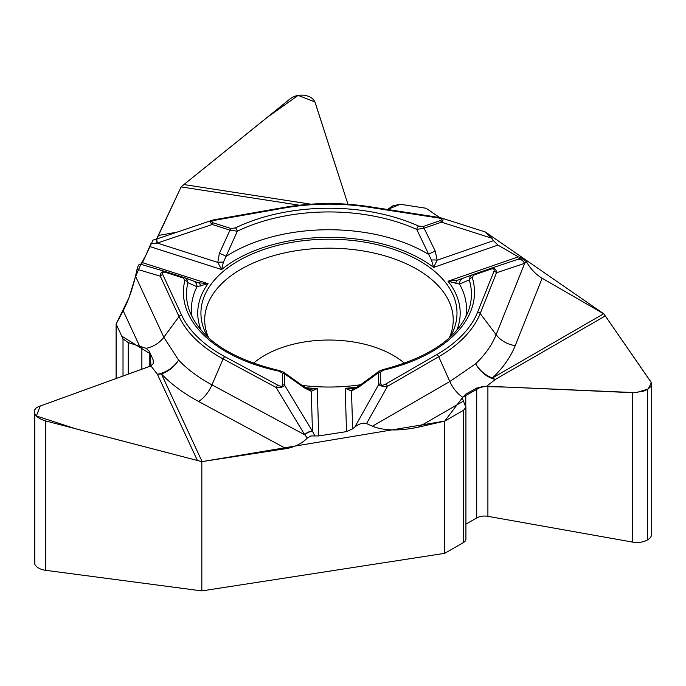 <?xml version="1.0" encoding="UTF-8"?>
<svg xmlns="http://www.w3.org/2000/svg" width="686" height="686" viewBox="0 0 686 686"><rect width="100%" height="100%" fill="white"/><g stroke="black" fill="none" stroke-linecap="round" stroke-linejoin="round"><path stroke-width="1.03" d="M379.075 371.237L382.694 369.677A3.19 0.978 76.9 0 1 383.423 370.183L380.456 372.121L380.807 383.817C381.124 385.532 382.737 385.635 385.652 384.117A3.19 1.844 60 0 1 387.504 386.304L366.547 423.588C363.126 422.525 359.224 423.648 354.859 426.975L352.647 428.844L346.516 431.623L318.707 435.919L310.869 435.962L307.379 438.011C301.823 443.602 294.74 447.135 286.113 448.61L202.104 461.609A23.95 18.891 -24.9 0 1 201.83 461.644L45.73 420.955C40.157 419.369 36.512 416.968 34.806 413.752L34.3 411.617L34.703 409.825L36.307 407.887L38.382 406.695L150.045 366.238L152.772 364.352L153.587 362.302L153.235 360.073L149.239 351.232L146.127 348.317L128.273 342.606L123.008 338.893L116.114 324.024L116.114 378.526M116.114 324.024L123.188 310.758C128.273 300.854 132.372 289.338 135.494 276.192L163.843 337.263L178.592 360.09A171.551 99.041 0 0 0 211.965 384.855L304.755 434.813L276.081 387.427L223.113 358.907L211.965 384.855A23.95 13.334 118.3 0 1 198.58 401.481A191.171 110.377 180 0 1 161.39 373.887A23.95 18.891 -24.9 0 1 157.368 374.213A23.95 16.858 139.9 0 0 178.592 360.09A23.95 17.141 136.4 0 1 161.39 373.887L202.104 461.609M140.193 264.11C139.026 263.973 137.98 265.696 137.063 269.272L135.494 276.192M141.093 264.367L142.431 262.644L152.918 240.383M156.545 239.08L181.13 186.909A23.95 5.059 98.8 0 0 181.198 186.755L290.118 98.87C294.2 95.8 299.062 94.617 304.687 95.32L304.713 95.328C310.226 96.34 313.734 98.818 315.234 102.754L347.965 204.248L314.925 101.957L298.17 95.388L267.643 117.057L181.198 186.755L157.36 237.828M426.04 208.252L439.786 217.591L426.04 208.252L400.298 204.265L426.04 208.252M431.503 260.148A6.551 2.238 -176.9 0 1 437.136 260.2L433.612 267.403L431.503 260.148L416.728 229.398L424.068 228.206L435.301 251.23L437.136 260.2L493.457 240.666L491.836 238.205L484.831 231.808M493.457 240.666L497.942 245.091L518.307 256.847L521.18 257.807L526.591 261.975C530.664 269.049 535.852 274.477 542.163 278.259L603.663 313.768A23.95 13.831 -120 0 0 603.86 313.879L651.048 382.102L651.7 384.1L650.877 386.492L647.961 389.134L643.717 391.131L633.761 392.744L486.708 386.209L476.701 388.062L465.777 394.141L462.81 397.305L462.501 398.832L465.923 407.295L463.59 410.219L444.742 421.101L444.742 553.328L201.83 590.912L201.83 461.644M387.53 209.487L392.872 205.826L400.298 204.265L387.53 209.487M444.742 421.101L418.349 427.155C399.363 431.151 384.049 430.834 372.404 426.212L449.845 381.51L475.655 363.777A171.551 99.041 0 0 0 496.124 334.699L524.661 263.33L496.493 272.779L480.2 313.528L496.124 334.699A23.95 19.054 21.8 0 0 515.237 345.59A191.171 110.377 180 0 1 492.437 377.986A23.95 13.831 -120 0 0 495.378 379.384A23.95 16.961 49.9 0 1 475.655 363.777A23.95 16.721 46.4 0 0 492.437 377.986L603.663 313.768M366.547 423.588L372.404 426.212M302.054 385.386A128.033 73.916 0 0 0 360.776 384.717M449.947 337.306A128.033 73.916 0 0 0 456.413 320.165A128.033 73.916 0 0 0 328.963 239.2A128.033 73.916 0 0 0 201.513 320.165A128.033 73.916 0 0 0 207.978 337.306M382.694 369.677C430.019 357.303 458.737 337.332 468.847 309.772A142.456 82.251 0 0 0 469.25 279.871L459.483 284.098L448.001 281.234L457.871 280.128L472.242 274.837M352.964 388.842L345.212 388.293A131.223 75.76 0 0 0 357.209 387.101M379.469 370.955L359.095 385.884A6.551 2.384 55.3 0 0 358.606 387.221L378.406 372.747L378.964 371.349M385.652 384.117L436.862 354.551A152.592 88.1 0 0 0 477.653 312.07A3.19 2.538 21.8 0 1 480.2 313.528A155.216 89.609 180 0 1 438.714 356.729L387.504 386.304C383.242 386.715 380.327 386.098 378.758 384.452L378.406 372.747A3.19 2.607 -1.7 0 1 380.456 372.121M526.591 261.975L524.661 263.33A6.551 5.737 70.6 0 0 517.295 259.514L521.18 257.807M497.942 245.091L433.612 267.403A131.223 75.76 0 0 0 221.621 269.538L223.379 262.249L237.339 231.208A142.456 82.251 180 0 1 416.728 229.398A3.19 1.604 -65.7 0 1 418.623 226.063L423.013 226.577L440.386 220.549A3.19 1.346 70.9 0 1 441.45 222.178C443.61 220.223 443.585 218.825 441.364 217.985L440.995 217.882M477.653 312.07L493.946 271.33C494.623 269.101 493.62 268.363 490.936 269.118A3.19 1.346 70.9 0 0 489.89 268.706L489.898 268.706A3.19 1.346 70.9 0 1 489.89 268.706L472.5 274.743A3.19 1.346 70.9 0 1 473.554 275.146L472.285 277.624A145.543 84.026 180 0 1 383.423 370.183M493.946 271.33A3.19 2.538 21.8 0 1 496.493 272.779C496.338 268.972 494.169 267.609 489.993 268.672L517.193 259.548A6.551 5.728 71.5 0 1 524.507 263.381M465.854 316.915A137.552 79.413 0 0 0 459.483 284.098A6.551 5.925 -110.3 0 1 463.213 278.19A6.551 5.925 -110.3 0 1 463.324 278.156M472.285 277.624A3.19 2.564 -17 0 0 469.25 279.871L470.167 276.389L472.508 274.734M455.753 283.447A6.551 3.97 -109.7 0 1 457.871 280.128M435.301 251.23A6.551 1.098 156.7 0 0 428.561 254.386A137.552 79.413 0 0 0 226.123 256.418A6.551 1.166 -158.1 0 0 219.349 253.408L230.007 230.162A3.19 1.261 -72.3 0 1 231.002 228.515L235.358 227.915A145.543 84.026 180 0 1 418.623 226.063M380.807 383.817A3.19 2.607 178.3 0 0 378.758 384.452L354.859 426.975M309.635 389.279L317.275 388.576L311.255 391.32L304.224 387.77L284.381 373.699A3.19 2.607 178.3 0 0 282.332 373.107L279.253 371.229A145.543 84.026 180 0 1 184.843 280.523L183.428 278.07L165.695 272.393C162.968 271.699 162.007 272.453 162.822 274.666A3.19 2.521 155.1 0 0 160.292 276.166C160.267 272.411 162.316 270.987 166.441 271.888L140.107 264.076M166.449 271.896L185.314 278.019L187.381 280.085L187.904 282.701L197.011 286.748L208.072 283.652L142.431 262.644M192.071 316.915A137.552 79.413 0 0 1 197.011 286.748A6.551 5.994 -69.6 0 0 193.229 280.968L184.706 277.744M307.379 438.011L304.755 434.813A6.551 2.855 148.4 0 1 312.559 431.434L314.771 435.833M283.764 372.344L284.381 373.699L284.741 385.395L312.559 431.434M352.647 428.844L351.506 390.917L345.212 388.293L346.516 431.623M162.822 274.666L181.567 315.054A152.592 88.1 0 0 0 224.897 356.686L277.864 385.206C280.866 386.664 282.478 386.527 282.683 384.812L282.332 373.107M283.267 371.966L303.666 386.467L308.82 389.159A6.551 4.708 105.7 0 1 311.255 391.32L312.456 431.211A6.551 2.838 148.8 0 0 304.593 434.547M282.683 384.812A3.19 2.607 178.3 0 1 284.741 385.395C283.309 387.075 280.428 387.753 276.081 387.427A3.19 1.775 118.3 0 1 277.864 385.206M303.658 386.458A6.551 2.53 123.9 0 1 304.224 387.77M358.606 387.221L351.506 390.917A6.551 4.579 -106.4 0 1 353.839 388.696L353.136 388.825M165.695 272.393A3.19 1.261 -72.3 0 1 166.664 271.965A3.19 1.261 -72.3 0 1 166.689 271.973L184.423 277.641A3.19 1.261 107.7 0 0 183.428 278.07M279.253 371.229A3.19 0.892 101.8 0 1 279.905 370.714C230.016 358.752 199.737 338.438 189.087 309.772A142.456 82.251 0 0 1 187.904 282.701A3.19 2.581 -166.3 0 0 184.843 280.523M235.358 227.915A3.19 1.681 -115.9 0 1 237.339 231.208L230.007 230.162L212.274 224.485L157.326 243.067L150.937 243.616L145.852 255.278L140.844 264.367M149.882 246.583L221.621 269.538L217.771 262.412L219.349 253.408M200.561 286.019A6.551 4.107 108.9 0 0 198.245 282.743L208.072 283.652A131.223 75.76 180 0 0 201.161 330.309M157.034 243.101A6.551 1.363 -108.5 0 1 156.948 238.951A6.551 1.363 -108.5 0 1 157.128 238.934M440.386 220.549C442.804 219.537 442.144 218.68 438.423 217.976A3.19 0.677 -81.2 0 1 438.903 217.428L441.252 217.951M438.423 217.976L368.459 207.155A152.592 88.1 0 0 0 284.347 208.004L215.087 220.232C211.408 221.003 210.799 221.878 213.269 222.839L231.002 228.515M223.379 262.249A6.551 2.23 175.2 0 0 217.771 262.412L157.326 243.067A6.551 1.406 -108.7 0 1 157.266 238.839L152.266 240.349M213.269 222.839A3.19 1.261 -72.3 0 0 212.274 224.485C210.01 222.564 209.967 221.158 212.163 220.275L212.506 220.172M491.836 238.205L441.45 222.178L424.068 228.206A3.19 1.346 -109.1 0 0 423.013 226.577M215.087 220.232A3.19 0.763 -100 0 0 214.529 219.691L283.798 207.464A3.19 0.763 -100 0 1 284.347 208.004M651.7 384.297L651.7 533.982A14.689 8.481 180 0 1 647.395 539.985L647.378 539.993A14.689 8.481 180 0 1 632.663 542.103L487.9 516.326A11.182 6.457 0 0 0 476.701 517.93L465.923 524.147M465.923 407.373L465.923 539.187A7.983 4.613 180 0 1 463.59 542.446L444.742 553.328M201.83 590.912L45.73 570.332A14.689 8.481 180 0 1 34.806 564.261L34.797 564.244A14.689 8.481 180 0 1 34.3 562.048L34.3 411.814M485.431 232.04L603.86 313.879L651.34 382.617L648.227 388.962L636.214 392.658L507.7 387.118L481.778 386.535L462.887 397.117L444.742 421.101L201.83 461.644L76.112 428.922L36.384 415.982L40.191 406.018L150.44 366.084M197.551 460.786L157.368 374.213L150.894 365.887L150.457 353.907L121.714 336.097L116.114 324.024L129.062 297.484L135.151 277.65L140.802 264.359M310.809 204.188L184.182 184.603M299.448 205.217L181.13 186.909M139.618 346.164L123.188 310.758M146.127 348.317A23.95 18.891 155.1 0 0 163.843 337.263L179.037 316.563L160.292 276.166L137.063 269.272M486.708 386.209L495.378 379.384L605.155 316.006M463.247 401.224L418.349 427.155M462.81 397.305A23.95 13.831 60 0 1 449.845 381.51L438.714 356.729A3.19 1.844 60 0 0 436.862 354.551M208.681 337.941A124.26 71.738 180 0 1 328.963 248.178A124.26 71.738 180 0 1 449.244 337.941M351.738 390.454A124.26 71.738 180 0 1 349.671 390.66M253.391 363.288A91.024 52.548 180 0 1 404.534 363.288M456.765 330.309A131.223 75.76 0 0 0 448.001 281.234L518.307 256.847M542.163 278.259L515.237 345.59M318.707 435.919L317.275 388.576A131.223 75.76 180 0 1 305.57 387.667M490.936 269.118L473.554 275.146M490.113 268.629L517.107 259.574M198.245 282.743L192.98 280.883M286.113 448.61L198.58 401.481M224.897 356.686A3.19 1.775 118.3 0 0 223.113 358.907A155.216 89.609 180 0 1 179.037 316.563A3.19 2.521 155.1 0 1 181.567 315.054M158.62 235.409L176.979 232.177M368.459 207.155A3.19 0.677 -81.2 0 1 368.948 206.606L438.911 217.428M647.395 539.985L647.395 389.476M647.378 539.993L647.378 389.485M632.663 542.103L632.663 392.718M487.9 516.326L487.9 386.227M476.701 517.93L476.701 388.062M465.777 406.584L465.777 394.141M463.59 542.446L463.59 410.219M45.73 570.332L45.73 420.955M34.806 564.261L34.806 413.752L34.797 564.244M141.873 369.197L141.873 346.807M128.273 374.127L128.273 342.606M123.008 376.031L123.008 338.893M153.235 363.554L153.235 360.073M149.239 366.53L149.239 351.232M485.594 232.057L441.364 217.985M457.836 280.137L472.38 274.786M359.095 385.884L353.856 388.688M279.905 370.714L283.661 372.241M212.163 220.275L157.266 238.839M193.22 280.96L198.331 282.769M368.948 206.606C340.428 202.293 312.044 202.576 283.798 207.464M214.529 219.691L212.257 220.249"/></g></svg>

